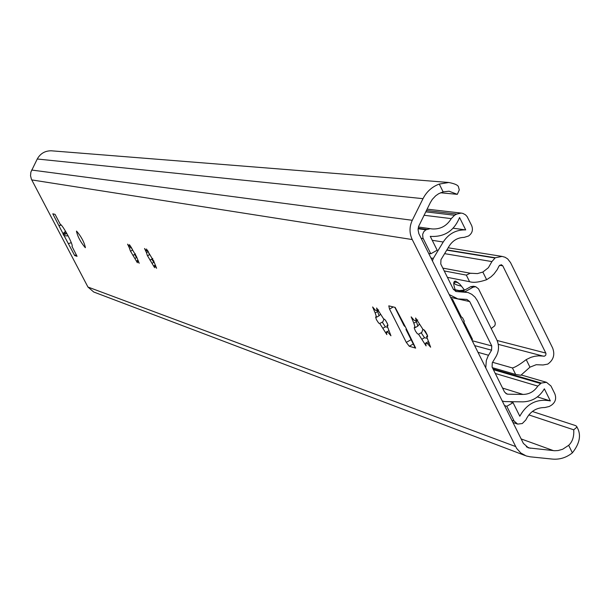 <?xml version="1.0" encoding="UTF-8"?>
<svg xmlns="http://www.w3.org/2000/svg" width="610" height="610" viewBox="0 0 610 610"><rect width="100%" height="100%" fill="white"/><g stroke="black" fill="none" stroke-linecap="round" stroke-linejoin="round"><path stroke-width="0.91" d="M430.34 202.596L432.284 199.401L435.662 195.802L438.674 193.713L443.134 191.868L439.276 184.067C432.071 186.729 426.649 191.601 423.004 198.669L412.276 220.286C409.287 226.76 409.272 233.18 412.238 239.555L516.609 448.365L520.795 452.994L526.194 455.945L530.189 456.814L552.424 459.086C559.751 459.711 566.4 457.622 572.378 452.833L568.657 445.323L562.672 449.257L558.15 450.538L554.673 450.737L528.481 447.877L523.38 443.386L418.849 233.668L418.071 229.726L418.628 226.401L430.34 202.596M439.276 184.067L448.808 182.497C455.342 183.785 458.606 185.425 458.59 187.415L459.284 189.893L457.325 194.338L449.059 191.204L443.134 191.868M576.854 426.84L576.946 427.023C581.444 434.671 579.919 443.279 572.378 452.833M568.657 445.323C572.477 441.8 574.163 436.63 573.72 429.814L576.785 427.244L576.694 426.352L575.344 425.528L532.355 411.475M52.109 150.861L51.339 150.8C45.064 150.746 40.367 153.484 37.256 159.004L30.874 172.096L30.53 175.726L31.415 179.256L87.947 287.035L93.711 291.999L525.058 455.51M409.287 346.251L406.298 342.393L389.523 309.072L388.799 305.846L395.166 307.402L405.528 327.12L415.654 348.127L409.287 346.251L413.275 343.987M68.137 235.895L64.126 235.734L63.501 235.048L63.005 233.607L65.537 231.259M64.126 235.734L74.687 255.567L77.058 256.307L71.957 246.326C74.168 246.341 62.769 224.823 60.306 224.358L55.053 214.339L52.788 213.82L63.005 233.607M85.263 247.668L85.408 247.668C84.241 242.193 81.305 236.68 76.608 231.129L76.463 231.129C77.63 236.588 80.566 242.094 85.263 247.668M413.809 323.125L411.163 316.849L414.167 320.326L416.104 320.829L415.623 317.993L423.218 329.751L424.026 329.858L425.437 331.459L427.435 335.34L427.572 336.743L426.581 336.453L430.629 347.212L427.579 343.689L425.612 343.125L426.093 345.908L418.551 334.234L417.332 333.731L415.418 330.994L414.243 328.096L414.419 327.181L415.219 327.6L413.809 323.125L416.424 321.645L416.752 320.463M375.165 312.945L372.611 306.967L375.402 310.254L377.155 310.711L376.637 307.997L383.789 319.152L384.529 319.251L385.833 320.776L387.731 324.467L387.899 325.793L386.999 325.526L390.949 335.782L388.12 332.45L386.344 331.939L386.847 334.6L379.748 323.521L378.635 323.048L376.439 319.678L375.646 317.246L375.836 316.819L376.561 317.208L375.165 312.945L377.659 311.535L378.04 310.215M146.492 252.692L144.555 248.499L146.225 250.718L147.063 250.939L146.476 248.994L153.804 261.293L156.579 268.263L154.894 266.021L154.04 265.777L154.62 267.698L147.338 255.46L146.492 252.692L148.321 251.533M129.495 248.209L127.604 244.16L129.206 246.295L129.991 246.501L129.404 244.618L136.465 256.505L139.194 263.253L137.578 261.088L136.785 260.866L137.364 262.719L130.342 250.901L129.495 248.209L131.234 247.187M573.72 429.814L528.839 414.907M423.775 329.69L427.534 335.706M385.268 320.021L387.274 323.3M457.325 194.338L440.557 192.775M415.113 347.639L415.654 348.127M406.024 329.568L406.108 329.148M404.743 326.441L403.751 325.046M74.687 255.567L76.227 254.728M61.168 225.037L59.162 225.715L60.901 224.777M71.278 242.643L68.541 243.611M428.777 341.981L428.235 341.638L425.612 343.125M428.616 341.752L428.235 341.638M416.424 321.645L417.835 326.114L418.895 324.65L419.802 324.367M429.257 342.728L427.579 343.689M422.882 329.187L421.815 332.435L421.159 332.755L424.507 337.742L421.891 339.221M421.159 332.755L418.551 334.234M427.579 335.881L426.581 336.453M417.697 319.93L416.104 320.829M417.835 326.114L415.219 327.6M424.507 337.742L427.274 338.314M389.058 330.681L386.344 331.939M377.659 311.535L379.054 315.805L380.594 314.188M383.972 319.045L382.889 321.805L382.241 322.118L385.383 326.846L382.889 328.256M382.241 322.118L379.748 323.521M387.891 325.023L386.999 325.526M378.604 309.895L377.155 310.711M379.054 315.805L376.561 317.208M385.383 326.846L387.67 327.265M148.253 251.724L149.458 254.744L149.732 254.332M155.626 265.617L154.894 266.021M152.774 258.51L151.73 259.128L153.773 262.369L152.012 263.329M151.73 259.128L149.976 260.096M155.314 265.083L154.04 265.777M153.819 260.844L153.438 261.05M147.773 250.55L147.063 250.939M149.458 254.744L147.696 255.704M131.203 247.279L132.606 249.871M138.264 260.714L137.578 261.088M135.527 253.935L134.589 254.446L136.556 257.572L134.848 258.503M134.589 254.446L132.888 255.376M137.974 260.211L136.785 260.866M130.654 246.135L129.991 246.501M132.378 250.199L130.677 251.129M502.251 400.999L504.676 401.586L522.678 401.853C532.05 401.616 539.27 397.27 544.356 388.829L550.342 400.922C536.983 398.444 526.811 403.553 519.812 416.233L513.063 402.676L506.796 406.298L514.169 421.106L517.646 424.095L522.297 423.538L525.82 419.954C529.846 411.658 536.205 407.518 544.882 407.533L549.267 406.474L551.348 405.269C555.436 402.325 556.595 398.49 554.81 393.763L550.975 386.008L546.484 382.31L541.268 383.057L537.822 386.099C534.185 391.536 529.251 394.312 523.022 394.434L507.924 394.197L506.956 394.06L504.531 392.017L492.087 367.045L492.285 362.782L495.953 356.675C499.071 351.055 499.331 345.374 496.723 339.633L477.378 300.684L474.992 297.116L471.797 294.325L468.007 292.503L456.257 291.534L453.398 289.353L440.771 264L440.961 259.7L449.265 245.952C452.864 240.401 457.828 237.549 464.157 237.381L468.488 236.024C472.239 233.394 473.299 229.901 471.652 225.555L467.115 216.565L465.514 214.827L462.959 213.439L461.251 213.088L456.699 214.079L454.572 215.269L451.263 218.624C446.764 226.005 440.382 229.436 432.101 228.941L430.241 228.666L425.864 229.848L423.767 231.739L422.646 234.392L422.936 237.953L430.782 253.79L437.172 250.207L430.256 236.314L430.995 236.413C444.637 237.031 454.153 230.725 459.559 217.511L465.697 229.917C456.181 229.642 448.693 233.668 443.226 242.002L433.313 258.396L432.414 260.92M449.166 294.516L457.866 298.908L466.879 299.403L469.7 301.569L491.759 345.931L491.568 350.193L488.069 356.072L486.33 360.449L485.758 367.929M430.782 253.79L428.678 253.424M465.697 229.917L453.138 228.216M491.21 328.538L494.748 325.801L495.282 324.024L495.038 322.194L478.514 288.835L475.701 286.708L473.162 287.158L464.972 291.793M451.354 298.908L452.437 299.152L461.221 316.765L462.586 317.871L464.279 321.264L463.791 321.92L472.536 339.473L471.431 339.183M472.018 339.015L472.536 339.473M461.221 316.765L460.329 315.553M473.49 286.258L470.737 286.669L462.571 291.29M550.342 400.922L537.387 396.919M513.063 402.676L509.937 401.662M506.796 406.298L504.516 405.543M491.912 261.583L488.351 267.744L482.845 272.052L486.635 279.708L491.073 276.78L493.986 274.004L497.203 269.658L499.049 266.006L501.245 264.694L502.762 265.815L545.95 353.388L545.813 355.066L544.577 356.164L538.508 355.851L534.673 356.286L530.929 357.323L526.209 359.61L529.953 367.167L536.198 364.711L543.075 364.978L547.78 364.101C553.506 359.999 555.123 354.631 552.63 347.997L510.532 262.59L507.65 258.892L505.034 257.245L502.083 256.413L495.274 257.763L491.912 261.583L444.621 253.646M444.225 270.931L466.33 275.11L470.241 273.219L477.432 273.6L482.845 272.052M486.635 279.708C479.163 282.255 473.482 282.918 469.601 281.706L447.42 277.352M492.575 362.294L512.43 367.952C515.336 367.235 519.926 364.452 526.209 359.61M529.953 367.167L520.871 375.264L515.663 374.456L492.407 367.685M464.584 290.154L459.772 284.077L455.609 281.157C453.299 281.004 453.154 283.863 455.174 289.735M463.768 289.902L463.981 290.49M470.241 273.219L442.822 268.118M461.648 286.181C455.662 284.923 453.291 283.612 454.511 282.247L457.889 282.369M459.322 290.604L464.507 290.047M423.004 198.669L37.256 159.004M412.276 220.286L31.659 170.045M412.238 239.555L31.728 179.912M515.564 446.528L87.947 287.035M553.514 450.66L521.161 438.941M530.303 448.266L526.316 446.795M389.523 309.072L393.305 306.937M406.298 342.393L411.102 339.663M66.292 232.54L63.021 234.126M66.81 233.447L63.501 235.048M456.699 214.079L426.405 210.526M454.572 215.269L425.75 211.838M451.263 218.624L424.057 215.261M426.672 229.398L418.185 228.201M425.864 229.848L418.125 228.75M423.218 238.609L421.136 238.296M443.226 242.002L432.246 240.31M433.313 258.396L430.95 257.984M463.669 291.771L453.558 289.643M455.464 291.298L456.837 291.588M450.576 297.36L469.7 301.569M472.193 340.723L491.759 345.931M474.626 345.595L491.568 350.193M469.799 335.919L470.325 335.622M467.557 331.413L468.083 331.108M470.737 286.669L473.162 287.158M488.534 355.249L477.973 352.313M514.169 421.106L511.874 420.313M541.268 383.057L493.04 368.951M540.506 383.492L493.406 369.683M537.822 386.099L495.289 373.465M523.022 394.434L502.556 388.067M505.85 393.541L507.924 394.197M466.33 275.11L469.601 281.706M512.43 367.952L515.663 374.456M502.762 265.815L499.552 265.266M545.828 353.068L497.12 340.494M543.601 356.232L498.263 344.345M494.878 257.992L446.741 250.138M495.274 257.763L446.886 249.894M51.339 150.8L448.808 182.497M527.947 447.679L528.481 447.877M405.97 329.461L415.242 347.898M394.83 307.318L404.072 325.694M429.234 342.698L427.351 343.773M421.815 332.435L421.426 332.656M461.251 213.088L427.084 209.146M430.995 228.788L432.101 228.941M430.241 228.666L418.437 227.019M456.783 298.671L450.546 297.299M465.964 291.999L453.405 289.369M463.63 322.187L472.148 339.267M452.117 299.075L460.603 316.11M473.268 286.22L475.701 286.708M502.815 401.243L502.282 401.067M517.295 423.98L512.949 422.471M546.484 382.31L521.161 374.959M448.152 247.79L502.083 256.413M442.822 268.11L471.164 273.387"/></g></svg>

